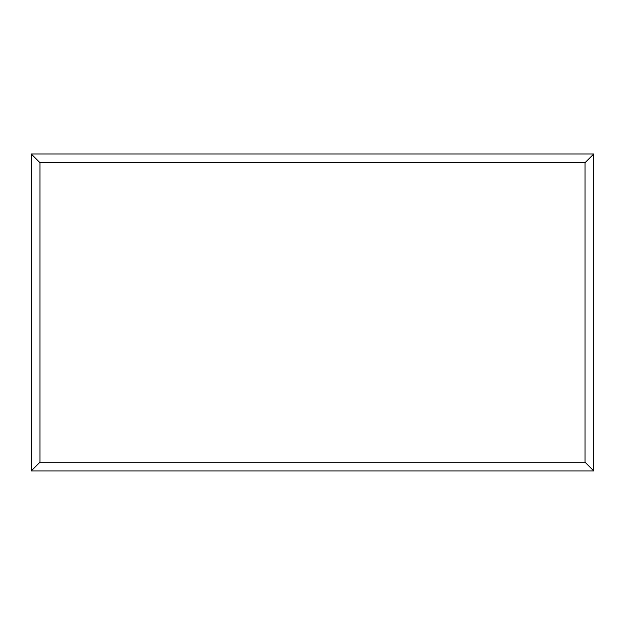 <?xml version="1.0" encoding="UTF-8"?>
<svg xmlns="http://www.w3.org/2000/svg" width="625" height="625" viewBox="0 0 625 625"><rect width="100%" height="100%" fill="white"/><g stroke="black" fill="none" stroke-linecap="round" stroke-linejoin="round"><path stroke-width="0.94" d="M593.75 470.93L31.25 470.93L31.25 153.984L593.75 153.984L593.75 470.93L585.039 462.227L585.039 162.688L593.75 153.984M31.25 470.93L39.961 462.227L585.039 462.227M585.039 162.688L39.961 162.688L31.25 153.984M473.391 470.93L151.68 470.93M39.961 162.688L39.961 462.227"/></g></svg>
